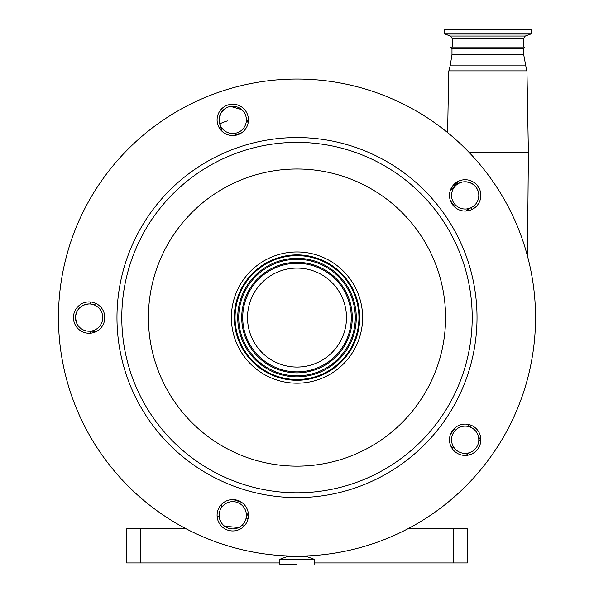 <?xml version="1.0" encoding="UTF-8"?>
<svg xmlns="http://www.w3.org/2000/svg" width="594" height="594" viewBox="0 0 594 594"><rect width="100%" height="100%" fill="white"/><g stroke="black" fill="none" stroke-linecap="round" stroke-linejoin="round"><path stroke-width="0.89" d="M467.708 424.294A16.357 16.357 0 0 0 470.307 426.648L473.18 428.734A13.632 13.632 0 0 1 478.801 439.478L480.806 440.911M478.801 439.768A13.632 13.632 0 0 0 465.169 426.136A13.632 13.632 0 0 0 451.537 439.768A13.632 13.632 0 0 0 465.169 453.393A13.632 13.632 0 0 0 478.801 439.768M450.408 200.683L455.591 207.803M233.227 135.558L241.602 132.833M104.173 321.985L104.173 313.179M241.602 502.331L233.227 499.613M455.591 427.361L450.408 434.489M74.22 322.423A15.674 15.674 0 0 0 93.971 332.492A15.674 15.674 0 0 0 104.039 312.741A15.674 15.674 0 0 0 84.289 302.673A15.674 15.674 0 0 0 74.22 322.423M217.857 124.733A15.674 15.674 0 0 0 237.607 134.793A15.674 15.674 0 0 0 247.676 115.043A15.674 15.674 0 0 0 227.918 104.982A15.674 15.674 0 0 0 217.857 124.733M450.259 200.245A15.674 15.674 0 0 0 470.017 210.306A15.674 15.674 0 0 0 480.078 190.555A15.674 15.674 0 0 0 460.328 180.494A15.674 15.674 0 0 0 450.259 200.245M247.676 510.432A15.674 15.674 0 0 0 227.918 500.371A15.674 15.674 0 0 0 217.857 520.121A15.674 15.674 0 0 0 237.607 530.19A15.674 15.674 0 0 0 247.676 510.432M480.078 434.919A15.674 15.674 0 0 0 460.328 424.859A15.674 15.674 0 0 0 450.259 444.609A15.674 15.674 0 0 0 470.017 454.67A15.674 15.674 0 0 0 480.078 434.919M70.137 391.298A238.536 238.536 0 0 1 223.285 90.719A238.536 238.536 0 0 1 523.863 243.867A238.536 238.536 0 0 1 370.715 544.446A238.536 238.536 0 0 1 70.137 391.298M438.305 271.673A148.574 148.574 0 0 0 251.091 176.277A148.574 148.574 0 0 0 155.695 363.498A148.574 148.574 0 0 0 342.909 458.887A148.574 148.574 0 0 0 438.305 271.673M234.593 337.86A65.615 65.615 0 0 1 276.722 255.175A65.615 65.615 0 0 1 359.407 297.304A65.615 65.615 0 0 1 317.278 379.989A65.615 65.615 0 0 1 234.593 337.86M356.63 298.21A62.704 62.704 0 0 1 316.379 377.212A62.704 62.704 0 0 1 237.37 336.961A62.704 62.704 0 0 1 277.621 257.952A62.704 62.704 0 0 1 356.63 298.21M238.083 336.724A61.954 61.954 0 0 1 277.858 258.665A61.954 61.954 0 0 1 355.917 298.44A61.954 61.954 0 0 1 316.142 376.499A61.954 61.954 0 0 1 238.083 336.724M249.94 332.87A49.48 49.48 0 0 1 281.712 270.522A49.48 49.48 0 0 1 344.06 302.294A49.48 49.48 0 0 1 312.288 364.642A49.48 49.48 0 0 1 249.94 332.87M248.173 122.787A16.357 16.357 0 0 1 246.354 118.807L248.158 122.772A199.012 199.012 0 0 1 248.173 122.765M219.134 119.884A13.632 13.632 0 0 0 232.766 133.516A13.632 13.632 0 0 0 246.399 119.884A13.632 13.632 0 0 0 232.766 106.259A13.632 13.632 0 0 0 219.134 119.884L220.901 127.48A16.357 16.357 0 0 1 221.621 130.91L221.547 130.286A199.012 199.012 0 0 0 221.161 130.428M244.773 113.439L243.466 111.442M241.81 109.69L230.628 106.423M228.289 107.009L226.099 107.997M225.074 108.635L221.005 112.994L219.186 118.681M90.273 304.002A199.012 199.012 0 0 1 90.429 301.96L90.295 303.749M96.651 303.831L92.308 304.328A16.357 16.357 0 0 0 96.651 303.831M453.571 185.877L455.175 184.326A3 2.042 -138.4 0 1 454.982 186.345A13.632 13.632 0 0 1 450.601 189.62L454.982 186.345C458.716 179.507 476.633 179.336 478.742 194.119L478.801 195.396A13.632 13.632 0 0 0 465.169 181.771A13.632 13.632 0 0 0 451.537 195.396A13.632 13.632 0 0 0 465.169 209.029A13.632 13.632 0 0 0 478.801 195.396M472.341 209.34A3 1.04 66.4 0 0 470.634 207.885L466.164 211.041A13.632 13.632 0 0 1 470.634 207.885L473.849 205.91M220.619 126.626L221.547 130.286M102.762 317.582A13.632 13.632 0 0 0 89.13 303.95A13.632 13.632 0 0 0 75.497 317.582A13.632 13.632 0 0 0 89.13 331.214A13.632 13.632 0 0 0 102.762 317.582M89.13 303.95L89.122 303.95C80.843 304.767 76.299 309.311 75.497 317.582L76.522 322.765M89.13 331.214L92.679 331.214A16.357 16.357 0 0 1 96.169 331.586L92.679 331.214M454.016 187.325L452.205 188.729M451.418 189.196L452.413 188.595M140.243 528.86L140.243 562.934L126.619 562.934L126.619 528.86L186.264 528.86M407.736 528.86L467.381 528.86L467.381 562.934L453.757 562.934L453.757 528.86M140.243 562.934L279.692 562.934M314.308 562.934L453.757 562.934M227.339 120.901A8.175 0.713 -18 0 0 219.802 124.101M245.73 519.49L246.829 516.112A16.357 16.357 0 0 1 248.262 512.912M451.002 446.473A16.357 16.357 0 0 1 454.811 448.626M469.334 152.651L528.385 152.651L527.479 256.103M447.631 132.618L448.708 70.864L526.952 70.864L528.385 152.651M523.678 48.649L525.014 47.008L450.646 47.008L451.982 48.649L523.678 48.649L523.678 54.507L526.707 70.864M444.215 29.7L531.452 29.7L531.452 33.019L444.215 33.019L444.215 29.7M455.175 184.326L458.91 181.029M455.041 184.482L454.313 185.246M90.236 331.214L90.37 333.212A218.095 218.095 0 0 1 90.236 331.214M219.802 511.063L219.223 516.832A218.095 218.095 0 0 1 217.1 515.874L218.956 516.713M246.399 515.28A13.632 13.632 0 0 0 232.766 501.648A13.632 13.632 0 0 0 219.134 515.28A13.632 13.632 0 0 0 232.766 528.912A13.632 13.632 0 0 0 246.399 515.28M221.139 508.16A16.357 16.357 0 0 0 222.008 503.875M457.157 450.794A13.632 13.632 0 0 0 468.265 453.044L470.144 454.633M219.565 518.673L220.961 522.096M222.008 523.648L223.24 525.029M224.658 526.239L238.766 527.517M242.285 525.037L242.76 524.547M243.347 523.871L243.986 523.024M244.624 521.992L245.218 520.819M244.082 526.128A218.095 218.095 0 0 1 241.855 525.43M297 564.3L279.692 564.122L297 564.3M478.801 439.478A209.912 209.912 0 0 0 480.591 436.932M125.787 373.21A180.027 180.027 0 0 1 241.372 146.369A180.027 180.027 0 0 1 468.213 261.954A180.027 180.027 0 0 1 352.628 488.795A180.027 180.027 0 0 1 125.787 373.21M130.368 371.725A175.208 175.208 0 0 1 242.857 150.95A175.208 175.208 0 0 1 463.632 263.439A175.208 175.208 0 0 1 351.143 484.214A175.208 175.208 0 0 1 130.368 371.725M240.629 335.9A59.274 59.274 0 0 1 278.683 261.212A59.274 59.274 0 0 1 353.371 299.265A59.274 59.274 0 0 1 315.317 373.953A59.274 59.274 0 0 1 240.629 335.9M241.58 335.588A58.271 58.271 0 0 1 278.994 262.162A58.271 58.271 0 0 1 352.42 299.576A58.271 58.271 0 0 1 315.006 373.002A58.271 58.271 0 0 1 241.58 335.588M244.431 334.66A55.272 55.272 0 0 1 279.923 265.013A55.272 55.272 0 0 1 349.569 300.505A55.272 55.272 0 0 1 314.078 370.151A55.272 55.272 0 0 1 244.431 334.66M245.381 334.355A54.277 54.277 0 0 1 280.227 265.964A54.277 54.277 0 0 1 348.619 300.809A54.277 54.277 0 0 1 313.773 369.201A54.277 54.277 0 0 1 245.381 334.355M219.015 507.751A209.912 209.912 0 0 0 220.879 508.605M451.982 48.649L451.982 54.507L450.304 65.08L525.363 65.08M451.982 54.507L523.678 54.507M452.19 47.008L452.19 38.595L523.477 38.595L525.267 36.034L530.732 34.044L531.452 33.019M452.19 38.595L450.393 36.034L525.267 36.034M450.393 36.034L444.928 34.044L530.732 34.044M246.146 518.206A209.912 209.912 0 0 0 248.047 518.777M466.238 455.405A209.912 209.912 0 0 0 468.265 453.044M305.873 555.954L306.556 556.504L287.444 556.504L279.804 559.281L279.692 564.122M306.556 556.504L314.196 559.281L279.804 559.281M314.196 559.281L279.692 559.451M444.928 34.044L444.215 33.019M523.477 47.008L523.477 38.595M450.304 65.08L448.96 70.864M288.127 555.954L287.444 556.504M314.308 559.451L314.308 564.122"/></g></svg>
